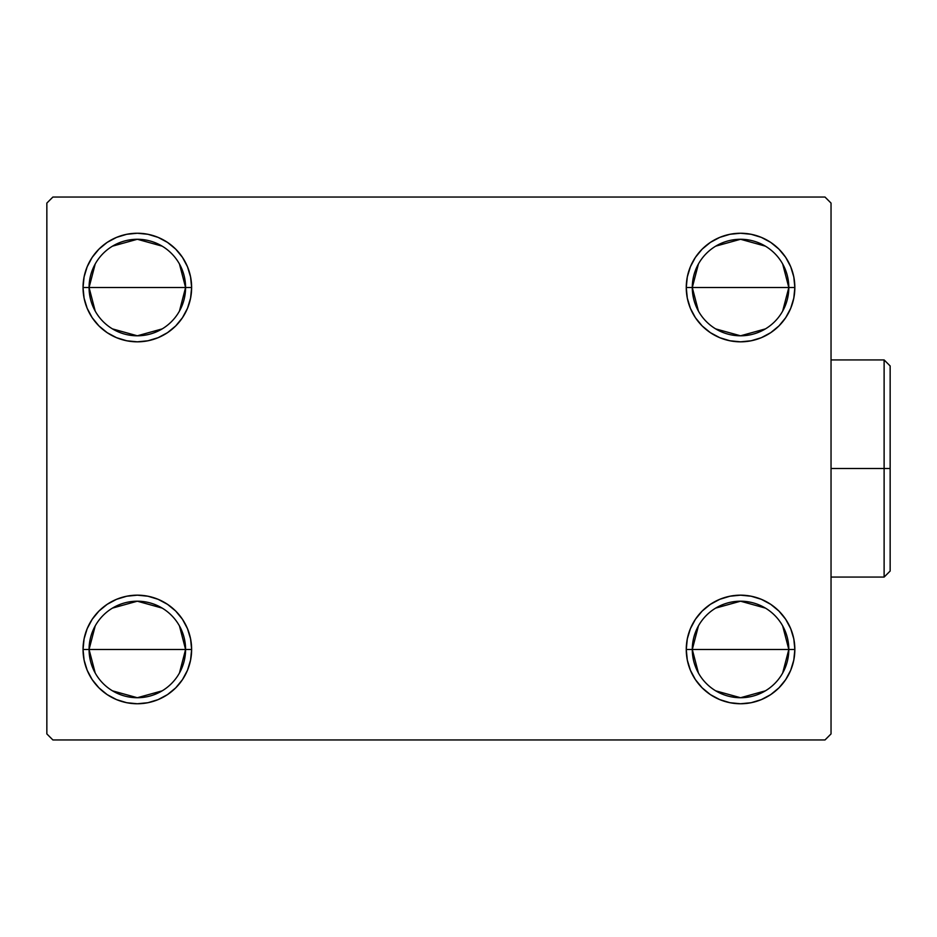 <?xml version="1.0" encoding="UTF-8"?>
<svg xmlns="http://www.w3.org/2000/svg" width="937" height="937" viewBox="0 0 937 937"><rect width="100%" height="100%" fill="white"/><g stroke="black" fill="none" stroke-linecap="round" stroke-linejoin="round"><path stroke-width="1.41" d="M698.428 673.012L692.291 649.47A48.255 48.255 0 0 0 740.546 697.725A48.255 48.255 0 0 0 788.813 649.47L794.845 649.47A54.287 54.287 0 0 1 740.546 703.757A54.287 54.287 0 0 1 686.259 649.47L788.813 649.47A48.255 48.255 0 0 1 740.546 697.725A48.255 48.255 0 0 1 692.291 649.47L698.428 625.928M782.676 625.928L788.813 649.47L782.676 673.012M765.4 690.838L740.546 697.725L715.704 690.838M698.428 311.072L692.291 287.53A48.255 48.255 0 0 0 740.546 335.797A48.255 48.255 0 0 0 788.813 287.53L794.845 287.53A54.287 54.287 0 0 1 740.546 341.829A54.287 54.287 0 0 1 686.259 287.53L788.813 287.53A48.255 48.255 0 0 1 740.546 335.797A48.255 48.255 0 0 1 692.291 287.53L698.428 263.988M782.676 263.988L788.813 287.53L782.676 311.072M765.4 328.899L740.546 335.797L715.704 328.899M95.211 311.072L89.074 287.53A48.255 48.255 0 0 0 137.329 335.797A48.255 48.255 0 0 0 185.585 287.53L191.628 287.53A54.287 54.287 0 0 1 137.329 341.829A54.287 54.287 0 0 1 83.042 287.53L185.585 287.53A48.255 48.255 0 0 1 137.329 335.797A48.255 48.255 0 0 1 89.074 287.53L95.211 263.988M179.459 263.988L185.585 287.53L179.459 311.072M162.183 328.899L137.329 335.797L112.487 328.899M95.211 673.012L89.074 649.47A48.255 48.255 0 0 0 137.329 697.725A48.255 48.255 0 0 0 185.585 649.47L191.628 649.47A54.287 54.287 0 0 1 137.329 703.757A54.287 54.287 0 0 1 83.042 649.47L185.585 649.47A48.255 48.255 0 0 1 137.329 697.725A48.255 48.255 0 0 1 89.074 649.47L95.211 625.928M179.459 625.928L185.585 649.47L179.459 673.012M162.183 690.838L137.329 697.725L112.487 690.838M825.005 197.051L52.882 197.051L46.85 203.083L46.85 733.917L52.882 739.949L825.005 739.949L831.037 733.917L831.037 203.083L825.005 197.051L52.882 197.051L46.85 203.083L46.85 733.917L52.882 739.949L825.005 739.949L831.037 733.917L831.037 203.083L825.005 197.051M719.78 699.623L710.387 694.61L702.164 687.852L695.406 679.63L690.393 670.236L687.301 660.058L686.259 649.47L687.301 638.87L690.393 628.692L695.406 619.298L702.164 611.076L710.387 604.33L719.78 599.305L729.958 596.225L740.546 595.171L751.146 596.225L761.324 599.305L770.718 604.33L778.94 611.076L785.686 619.298L790.711 628.692L793.803 638.87L794.845 649.47L793.803 660.058L790.711 670.236L785.686 679.63L778.94 687.852L770.718 694.61L761.324 699.623L751.146 702.715L740.546 703.757L729.958 702.715L719.78 699.623L710.387 694.61L702.164 687.852L695.406 679.63L690.393 670.236L687.301 660.058L686.259 649.47L687.301 638.87L690.393 628.692L695.406 619.298L702.164 611.076M687.301 298.13L686.259 287.53L687.301 276.942L690.393 266.764L695.406 257.37L702.164 249.148L710.387 242.39L719.78 237.377L729.958 234.285L740.546 233.243L751.146 234.285L761.324 237.377L770.718 242.39L778.94 249.148L785.686 257.37L790.711 266.764L793.803 276.942L794.845 287.53L793.803 298.13L790.711 308.308L785.686 317.702L778.94 325.924L770.718 332.67L761.324 337.695L751.146 340.775L740.546 341.829L729.958 340.775L719.78 337.695L710.387 332.67L702.164 325.924L695.406 317.702L690.393 308.308L687.301 298.13L686.259 287.53L687.301 276.942L690.393 266.764M84.084 298.13L83.042 287.53L84.084 276.942L87.176 266.764L92.189 257.37L98.947 249.148L107.169 242.39L116.563 237.377L126.741 234.285L137.329 233.243L147.929 234.285L158.107 237.377L167.489 242.39L175.723 249.148L182.469 257.37L187.494 266.764L190.574 276.942L191.628 287.53L190.574 298.13L187.494 308.308L182.469 317.702L175.723 325.924L167.489 332.67L158.107 337.695L147.929 340.775L137.329 341.829L126.741 340.775L116.563 337.695L107.169 332.67L98.947 325.924L92.189 317.702L87.176 308.308L84.084 298.13L83.042 287.53L84.084 276.942L87.176 266.764M98.947 687.852L92.189 679.63L87.176 670.236L84.084 660.058L83.042 649.47L84.084 638.87L87.176 628.692L92.189 619.298L98.947 611.076L107.169 604.33L116.563 599.305L126.741 596.225L137.329 595.171L147.929 596.225L158.107 599.305L167.489 604.33L175.723 611.076L182.469 619.298L187.494 628.692L190.574 638.87L191.628 649.47L190.574 660.058L187.494 670.236L182.469 679.63L175.723 687.852L167.489 694.61L158.107 699.623L147.929 702.715L137.329 703.757L126.741 702.715L116.563 699.623L107.169 694.61L98.947 687.852L92.189 679.63L87.176 670.236L84.084 660.058L83.042 649.47L84.084 638.87L87.176 628.692L92.189 619.298M158.107 237.377L167.489 242.39L175.723 249.148L182.469 257.37L187.494 266.764L190.574 276.942L191.628 287.53L190.574 298.13L187.494 308.308L182.469 317.702L175.723 325.924M137.329 341.829L126.741 340.775M107.169 332.67L98.947 325.924M98.947 249.148L107.169 242.39L116.563 237.377L126.741 234.285L137.329 233.243M778.94 249.148L785.686 257.37L790.711 266.764L793.803 276.942L794.845 287.53L793.803 298.13L790.711 308.308L785.686 317.702M770.718 332.67L761.324 337.695L751.146 340.775L740.546 341.829M729.958 340.775L719.78 337.695L710.387 332.67L702.164 325.924M695.406 257.37L702.164 249.148L710.387 242.39L719.78 237.377M740.546 233.243L751.146 234.285L761.324 237.377M793.803 638.87L794.845 649.47L793.803 660.058L790.711 670.236M778.94 687.852L770.718 694.61L761.324 699.623L751.146 702.715L740.546 703.757M740.546 595.171L751.146 596.225M770.718 604.33L778.94 611.076M190.574 638.87L191.628 649.47L190.574 660.058L187.494 670.236M182.469 679.63L175.723 687.852L167.489 694.61L158.107 699.623M137.329 703.757L126.741 702.715L116.563 699.623M107.169 604.33L116.563 599.305L126.741 596.225L137.329 595.171M147.929 596.225L158.107 599.305L167.489 604.33L175.723 611.076M137.329 649.47L89.074 649.47A48.255 48.255 0 0 1 137.329 601.203A48.255 48.255 0 0 1 185.585 649.47L137.329 649.47M112.487 608.101L137.329 601.203L162.183 608.101M89.074 649.47L83.042 649.47A54.287 54.287 0 0 1 137.329 595.171A54.287 54.287 0 0 1 191.628 649.47L185.585 649.47A48.255 48.255 0 0 0 137.329 601.203A48.255 48.255 0 0 0 89.074 649.47M137.329 287.53L89.074 287.53A48.255 48.255 0 0 1 137.329 239.275A48.255 48.255 0 0 1 185.585 287.53L137.329 287.53M112.487 246.162L137.329 239.275L162.183 246.162M89.074 287.53L83.042 287.53A54.287 54.287 0 0 1 137.329 233.243A54.287 54.287 0 0 1 191.628 287.53L185.585 287.53A48.255 48.255 0 0 0 137.329 239.275A48.255 48.255 0 0 0 89.074 287.53M740.546 287.53L692.291 287.53A48.255 48.255 0 0 1 740.546 239.275A48.255 48.255 0 0 1 788.813 287.53L740.546 287.53M715.704 246.162L740.546 239.275L765.4 246.162M692.291 287.53L686.259 287.53A54.287 54.287 0 0 1 740.546 233.243A54.287 54.287 0 0 1 794.845 287.53L788.813 287.53A48.255 48.255 0 0 0 740.546 239.275A48.255 48.255 0 0 0 692.291 287.53M740.546 649.47L692.291 649.47A48.255 48.255 0 0 1 740.546 601.203A48.255 48.255 0 0 1 788.813 649.47L740.546 649.47M715.704 608.101L740.546 601.203L765.4 608.101M692.291 649.47L686.259 649.47A54.287 54.287 0 0 1 740.546 595.171A54.287 54.287 0 0 1 794.845 649.47L788.813 649.47A48.255 48.255 0 0 0 740.546 601.203A48.255 48.255 0 0 0 692.291 649.47M884.118 468.5L884.118 577.075L884.118 468.5L831.037 468.5L884.118 468.5L884.118 359.925L884.118 468.5L890.15 468.5L884.118 468.5M890.15 571.043L890.15 468.5L890.15 571.043L884.118 577.075L831.037 577.075M890.15 365.957L890.15 468.5L890.15 365.957L884.118 359.925L831.037 359.925"/></g></svg>
